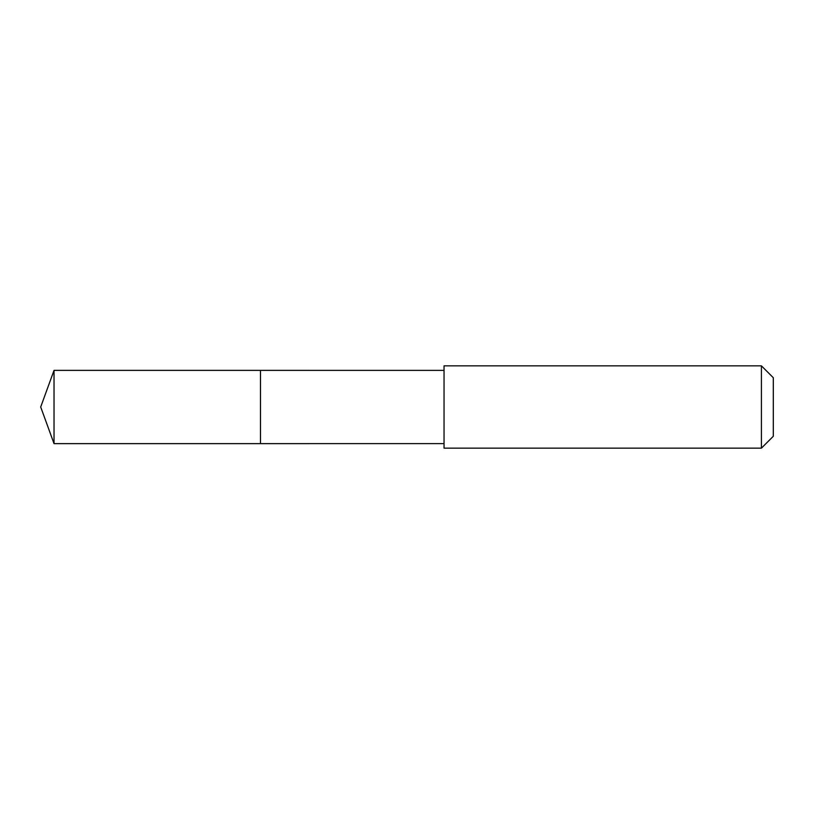 <?xml version="1.0" encoding="UTF-8"?>
<svg xmlns="http://www.w3.org/2000/svg" width="814" height="814" viewBox="0 0 814 814"><rect width="100%" height="100%" fill="white"/><g stroke="black" fill="none" stroke-linecap="round" stroke-linejoin="round"><path stroke-width="1.22" d="M260.48 386.833L260.48 370.37L54.029 370.37L54.029 443.63L260.48 443.63L260.48 370.37L444.037 370.38L444.037 443.62L260.48 443.63L260.48 386.833M444.037 365.842L444.037 448.158L761.416 448.158L761.416 365.842L444.037 365.842L444.037 370.38M761.416 365.842L773.3 377.727L773.3 436.273L761.416 448.158M260.48 443.63L54.029 443.63L40.7 407L54.029 443.63M40.7 407L54.029 370.37M444.037 443.62L444.037 448.158"/></g></svg>
